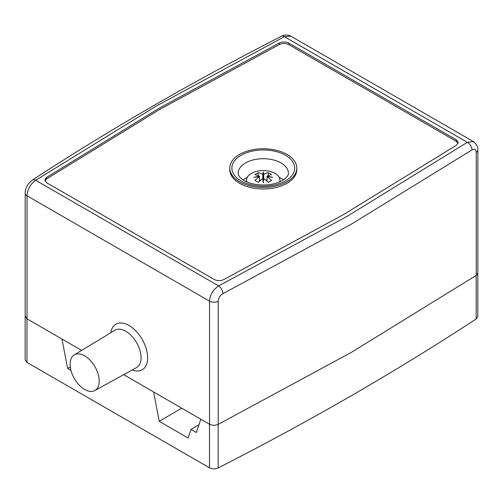 <?xml version="1.0" encoding="UTF-8"?>
<svg xmlns="http://www.w3.org/2000/svg" width="503" height="503" viewBox="0 0 503 503"><rect width="100%" height="100%" fill="white"/><g stroke="black" fill="none" stroke-linecap="round" stroke-linejoin="round"><path stroke-width="0.75" d="M181.665 408.14L159.25 421.357L153.604 391.944L123.694 374.672L209.544 424.236L200.823 419.2L196.352 432.517L191.008 429.43L188.122 438.025L159.25 421.357M70.275 366.888L67.622 368.454L61.97 339.041L26.986 318.839L25.188 315.878M70.948 370.378L67.622 368.454M477.806 272.94L477.806 316.525L476.184 318.959C395.565 371.73 309.559 421.382 218.157 467.928C215.215 469.211 212.329 469.167 209.506 467.803L26.986 362.43L25.15 359.865L25.15 316.274M198.962 424.746L191.008 429.43M279.655 181.954A16.687 9.632 0 0 0 279.901 179.596A16.687 9.632 0 0 0 275.047 173.384A16.687 9.632 0 0 0 257.341 171.183A16.687 9.632 0 0 0 246.596 179.596A16.687 9.632 0 0 0 246.828 181.91M262.792 178.955L263.245 172.013A31.393 2.232 87.1 0 1 263.735 174.264A31.312 18.083 -60 0 1 268.244 172.724A29.96 17.297 60 0 1 269.91 173.61A29.96 17.297 60 0 1 271.576 174.648A31.312 18.083 120 0 0 267.068 176.182A31.393 25.534 8.6 0 1 272.67 177.452A31.393 25.534 171.4 0 0 267.068 176.748A31.312 18.083 60 0 1 271.576 180.414A29.96 17.297 120 0 0 268.244 182.338A31.312 18.083 -120 0 0 263.735 178.672A31.393 2.232 92.9 0 0 263.245 182.897A31.393 2.232 -92.9 0 0 262.755 178.672A31.312 18.083 120 0 0 258.253 182.338A29.96 17.297 -120 0 0 256.587 181.3A29.96 17.297 -120 0 0 254.92 180.414A31.312 18.083 -60 0 1 259.429 176.748A31.393 25.534 -171.4 0 0 253.826 177.452A31.393 25.534 -8.6 0 1 259.429 176.182L259.429 181.275M262.755 178.672L262.755 174.264A31.393 2.232 -87.1 0 1 263.245 172.013M263.245 175.962L263.704 178.955M263.735 174.264L263.735 178.672M267.068 181.275L267.068 176.182M263.666 179.238L262.83 179.238M259.429 176.182A31.312 18.083 -120 0 0 254.92 174.648A29.96 17.297 -60 0 1 258.253 172.724A31.312 18.083 60 0 1 262.755 174.264M263.245 182.897L263.245 179.477M266.225 180.558L267.068 179.332M268.244 175.673L268.244 172.724M258.253 172.724L258.253 175.673M259.429 179.345L260.258 180.564M84.655 389.441A20.573 11.877 60 0 1 71.25 371.428A20.573 11.877 60 0 1 74.243 354.904A20.573 11.877 60 0 1 94.941 366.706A20.573 11.877 60 0 1 94.809 390.529A20.573 11.877 60 0 1 84.655 389.441M476.228 152.315A6.281 3.628 -0 0 0 477.85 149.881L477.85 272.959L476.228 275.393L476.228 152.315C475.97 149.36 474.562 148.548 472.009 149.881L351.446 224.118L222.86 293.721A6.281 3.439 -117.6 0 0 218.648 285.905L35.688 180.275A6.281 3.804 -122.5 0 0 32.311 180.105L28.57 183.652C26.137 187.336 25.012 190.524 25.188 193.227L25.188 316.305L27.03 318.864L81.662 350.402M290.828 36.159C287.999 34.588 284.887 34.619 281.479 36.254A6.281 3.439 62.4 0 1 284.39 36.688L290.828 36.159L473.474 141.607L467.35 142.318L347.001 216.422L218.648 285.905C213.134 289.533 210.097 294.62 209.544 301.165L209.544 424.236C212.373 425.601 215.259 425.639 218.201 424.362L351.446 352.32L476.228 275.393M283.434 179.936A25.125 14.505 0 0 0 279.209 177.383M247.256 177.433A25.125 14.505 0 0 0 243.144 179.936M239.591 181.772A33.506 19.347 0 0 0 276.109 185.965A33.506 19.347 0 0 0 296.795 168.09A33.506 19.347 0 0 0 263.289 148.75A33.506 19.347 0 0 0 229.783 168.09A33.506 19.347 0 0 0 239.591 181.772M296.795 168.09L296.795 169.63A33.506 19.347 180 0 1 276.109 187.506A33.506 19.347 180 0 1 239.591 183.312A33.506 19.347 180 0 1 229.783 169.63L229.783 168.09M458.088 143.317L456.202 141.268L288.879 44.666C285.767 43.164 282.592 43.12 279.354 44.528L159.369 109.629L46.603 178.905L44.949 180.816M456.202 139.727L288.879 43.126C285.767 41.63 282.592 41.586 279.354 42.988L159.369 108.095L46.603 177.364L44.817 180.049L46.836 182.866L214.159 279.467C217.271 280.963 220.446 281.014 223.684 279.605L343.668 214.498L456.435 145.229L458.22 142.544L456.202 139.727L456.202 141.268M472.009 149.881A6.281 3.804 57.5 0 0 467.35 142.318L284.39 36.688L156.037 106.171L35.688 180.275C30.438 184.06 27.552 189.229 27.03 195.786L209.544 301.165A6.281 3.628 -0 0 0 218.201 301.284C218.484 298.021 220.037 295.5 222.86 293.721M26.986 362.43L26.986 318.839M209.506 467.803L209.506 424.218M218.157 467.928L218.157 424.381M476.184 318.959L476.184 275.418M74.243 354.904L114.866 330.276A21.585 12.462 60 0 1 136.583 342.662A21.585 12.462 60 0 1 136.451 367.662L94.809 390.529M132.22 369.988A26.294 15.184 -120 0 0 147.631 356.501A26.294 15.184 -120 0 0 130.12 326.177A26.294 15.184 -120 0 0 110.735 332.779M27.03 318.864L27.03 195.786A6.281 3.628 0 0 1 25.188 193.227M238.164 173.221A25.125 14.505 180 0 1 263.289 158.715A25.125 14.505 180 0 1 288.408 173.221C288.175 173.648 289.527 175.761 282.353 180.602C273.739 185.129 263.685 186.173 252.192 183.727C247.891 182.589 244.508 181.067 242.031 179.15C239.34 176.949 238.051 174.975 238.164 173.221M285.49 180.91A31.406 18.133 0 0 0 271.413 150.579A31.406 18.133 0 0 0 232.952 172.787A31.406 18.133 0 0 0 285.49 180.91M46.603 177.364L46.603 178.905M288.879 43.126L288.879 44.666M279.354 42.988L279.354 44.528M218.201 424.362L218.201 301.284M246.596 179.596L246.369 181.702M279.901 179.596L280.133 181.74M473.474 141.607C476.743 144.43 478.202 147.184 477.85 149.881M281.479 36.254C193.315 81.247 110.258 129.196 32.311 180.105"/></g></svg>
